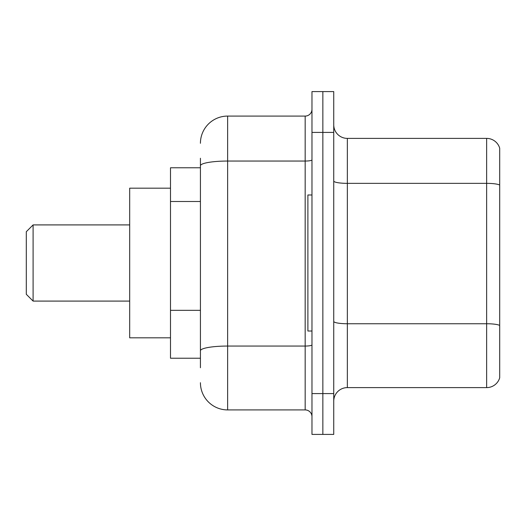 <?xml version="1.0" encoding="UTF-8"?>
<svg xmlns="http://www.w3.org/2000/svg" width="526" height="526" viewBox="0 0 526 526"><rect width="100%" height="100%" fill="white"/><g stroke="black" fill="none" stroke-linecap="round" stroke-linejoin="round"><path stroke-width="0.79" d="M200.426 167.774L170.496 167.774L170.496 358.226L200.426 358.226M200.426 367.746L200.426 158.254M311.971 393.593L311.971 434.404L322.852 434.404L322.852 393.593L322.852 434.404L333.74 434.404L333.74 393.593L322.852 393.593L322.852 132.407L322.852 393.593L311.971 393.593L311.971 132.407L322.852 132.407L322.852 91.596L322.852 132.407L333.74 132.407L333.74 393.593M333.74 132.407L333.74 91.596L311.971 91.596L311.971 132.407M200.426 143.289A27.207 27.207 0 0 1 227.633 116.082L227.633 409.918L305.172 409.918L305.172 116.082A6.799 6.799 0 0 0 311.971 109.283M227.633 116.082L305.172 116.082M311.971 416.717A6.799 6.799 0 0 0 305.172 409.918M227.633 409.918A27.207 27.207 0 0 1 200.426 382.711M333.74 401.213A13.604 13.604 0 0 1 347.344 387.609L486.642 387.609L486.642 138.391L347.344 138.391A13.604 13.604 0 0 1 333.74 124.787A13.604 13.604 0 0 0 347.344 138.391L347.344 387.609M499.7 148.187A13.604 13.604 0 0 0 486.642 138.391A13.604 13.604 0 0 1 499.7 148.187L499.7 377.813A13.604 13.604 0 0 1 486.642 387.609M499.7 185.244L499.7 325.443A13.604 2.36 180 0 0 486.642 323.746L347.344 323.746A13.604 2.36 0 0 1 333.74 321.386M33.099 301.089L33.099 224.911L26.3 231.71L26.3 294.29L33.099 301.089L129.685 301.089M170.496 188.183L129.685 188.183L129.685 337.817L170.496 337.817M311.971 194.982L307.894 194.982L307.894 331.018L311.971 331.018M200.426 201.497L170.496 201.497M200.426 310.327L170.496 310.327M311.971 344.872A6.799 1.183 0 0 1 305.172 346.055L227.633 346.055A27.207 4.727 180 0 0 200.426 350.776M200.426 165.769A27.207 4.727 180 0 1 227.633 161.048L305.172 161.048A6.799 1.183 0 0 0 311.971 159.865M499.7 185.06A13.604 2.36 180 0 0 486.642 183.357L347.344 183.357A13.604 2.36 0 0 1 333.74 180.997M33.099 224.911L129.685 224.911"/></g></svg>
